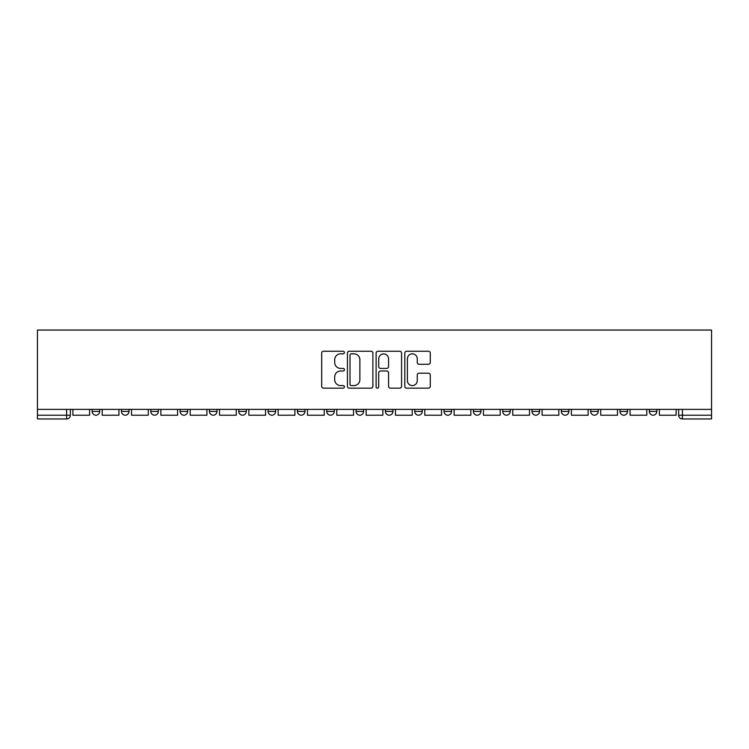 <?xml version="1.0" encoding="UTF-8"?>
<svg xmlns="http://www.w3.org/2000/svg" width="749" height="749" viewBox="0 0 749 749"><rect width="100%" height="100%" fill="white"/><g stroke="black" fill="none" stroke-linecap="round" stroke-linejoin="round"><path stroke-width="1.12" d="M344.428 352.545A1.292 1.292 0 0 0 343.136 351.253L323.531 351.253A1.844 1.844 0 0 0 321.686 353.097L321.686 386.315A1.844 1.844 0 0 0 323.531 388.16L343.136 388.16A1.292 1.292 0 0 0 344.428 386.868A1.292 1.292 0 0 0 343.136 385.576L340.598 385.576A5.908 5.908 0 0 1 334.691 379.668L334.691 376.906A5.908 5.908 0 0 1 340.598 370.998L343.136 370.998A1.292 1.292 0 0 0 344.428 369.706A1.292 1.292 0 0 0 343.136 368.414L340.598 368.414A5.908 5.908 0 0 1 334.691 362.507L334.691 359.745A5.908 5.908 0 0 1 340.598 353.837L343.136 353.837A1.292 1.292 0 0 0 344.428 352.545M590.68 409.366L590.68 411.435L598.198 411.435A3.764 3.764 0 0 1 594.434 415.199A3.764 3.764 0 0 1 590.68 411.435L590.68 409.366M561.357 409.366L561.357 411.435L568.875 411.435A3.764 3.764 0 0 1 565.111 415.199A3.764 3.764 0 0 1 561.357 411.435L561.357 409.366M414.731 409.366L414.731 411.435L422.249 411.435A3.764 3.764 0 0 1 418.485 415.199A3.764 3.764 0 0 1 414.731 411.435L414.731 409.366M326.751 409.366L326.751 411.435L334.269 411.435A3.764 3.764 0 0 1 330.515 415.199A3.764 3.764 0 0 1 326.751 411.435L326.751 409.366M268.105 409.366L268.105 411.435L275.623 411.435A3.764 3.764 0 0 1 271.859 415.199A3.764 3.764 0 0 1 268.105 411.435L268.105 409.366M238.781 409.366L238.781 411.435L246.299 411.435A3.764 3.764 0 0 1 242.536 415.199A3.764 3.764 0 0 1 238.781 411.435L238.781 409.366M180.125 411.435L180.125 409.366L180.125 411.435A3.764 3.764 0 0 0 183.889 415.199A3.764 3.764 0 0 1 180.125 411.435L187.643 411.435A3.764 3.764 0 0 1 183.889 415.199M121.478 411.435L121.478 409.366L121.478 411.435A3.764 3.764 0 0 0 125.233 415.199A3.764 3.764 0 0 1 121.478 411.435L128.997 411.435A3.764 3.764 0 0 1 125.233 415.199A3.764 3.764 0 0 0 128.997 411.435L128.997 409.366L128.997 411.435M428.428 364.267A1.844 1.844 0 0 0 430.272 362.422L430.272 353.097A1.844 1.844 0 0 0 428.428 351.253L406.651 351.253A1.844 1.844 0 0 0 404.806 353.097L404.806 386.315A1.844 1.844 0 0 0 406.651 388.16L428.428 388.16A1.844 1.844 0 0 0 430.272 386.315L430.272 375.062A1.844 1.844 0 0 0 428.428 373.208L419.103 373.208A1.844 1.844 0 0 0 417.259 375.062L417.259 380.642A4.934 4.934 0 0 1 412.325 385.576A4.934 4.934 0 0 1 407.39 380.642L407.39 358.771A4.934 4.934 0 0 1 412.325 353.837A4.934 4.934 0 0 1 417.259 358.771L417.259 362.422A1.844 1.844 0 0 0 419.103 364.267L428.428 364.267M711.55 409.366L37.45 409.366L37.45 330.047L711.55 330.047L711.55 418.953L682.414 418.953A3.764 3.764 0 0 1 678.65 415.199L711.55 415.199M372.89 353.097A1.844 1.844 0 0 0 371.036 351.253L349.268 351.253A1.844 1.844 0 0 0 347.424 353.097L347.424 386.315A1.844 1.844 0 0 0 349.268 388.16L371.036 388.16A1.844 1.844 0 0 0 372.89 386.315L372.89 353.097M377.964 351.253L399.732 351.253A1.844 1.844 0 0 1 401.576 353.097L401.576 386.315A1.844 1.844 0 0 1 399.732 388.16L390.416 388.16A1.844 1.844 0 0 1 388.572 386.315L388.572 372.843A1.844 1.844 0 0 0 386.727 370.998L380.539 370.998A1.844 1.844 0 0 0 378.694 372.843L378.694 386.868A1.292 1.292 0 0 1 377.402 388.16A1.292 1.292 0 0 1 376.11 386.868L376.11 353.097A1.844 1.844 0 0 1 377.964 351.253M678.65 409.366L678.65 415.199L678.65 409.366M70.35 409.366L70.35 415.199L70.35 409.366M66.586 409.366L66.586 418.953L37.45 418.953L37.45 415.199L70.35 415.199A3.764 3.764 0 0 1 66.586 418.953A3.764 3.764 0 0 0 70.35 415.199M37.45 409.366L37.45 415.199M649.327 409.366L649.327 411.435L656.845 411.435L656.845 409.366L656.845 411.435A3.764 3.764 0 0 1 653.091 415.199A3.764 3.764 0 0 1 649.327 411.435A3.764 3.764 0 0 0 653.091 415.199M627.522 411.435L627.522 409.366L627.522 411.435A3.764 3.764 0 0 1 623.767 415.199A3.764 3.764 0 0 1 620.003 411.435L627.522 411.435A3.764 3.764 0 0 1 623.767 415.199M620.003 409.366L620.003 411.435M598.198 409.366L598.198 411.435M568.875 409.366L568.875 411.435M539.552 409.366L539.552 411.435A3.764 3.764 0 0 1 535.788 415.199A3.764 3.764 0 0 1 532.024 411.435L539.552 411.435M532.024 409.366L532.024 411.435M510.219 409.366L510.219 411.435A3.764 3.764 0 0 1 506.464 415.199A3.764 3.764 0 0 1 502.701 411.435L510.219 411.435A3.764 3.764 0 0 1 506.464 415.199M502.701 409.366L502.701 411.435M480.895 409.366L480.895 411.435A3.764 3.764 0 0 1 477.141 415.199A3.764 3.764 0 0 1 473.377 411.435L480.895 411.435M473.377 409.366L473.377 411.435M451.572 409.366L451.572 411.435A3.764 3.764 0 0 1 447.808 415.199A3.764 3.764 0 0 1 444.054 411.435A3.764 3.764 0 0 0 447.808 415.199M444.054 409.366L444.054 411.435L451.572 411.435M422.249 409.366L422.249 411.435A3.764 3.764 0 0 1 418.485 415.199M392.925 409.366L392.925 411.435A3.764 3.764 0 0 1 389.162 415.199A3.764 3.764 0 0 1 385.407 411.435L392.925 411.435M385.407 409.366L385.407 411.435M363.593 409.366L363.593 411.435A3.764 3.764 0 0 1 359.838 415.199A3.764 3.764 0 0 1 356.075 411.435L363.593 411.435L363.593 409.366M356.075 409.366L356.075 411.435M334.269 409.366L334.269 411.435M304.946 409.366L304.946 411.435A3.764 3.764 0 0 1 301.192 415.199A3.764 3.764 0 0 1 297.428 411.435L304.946 411.435L304.946 409.366M297.428 409.366L297.428 411.435M275.623 411.435L275.623 409.366L275.623 411.435A3.764 3.764 0 0 1 271.859 415.199M246.299 411.435L246.299 409.366L246.299 411.435A3.764 3.764 0 0 1 242.536 415.199M216.976 409.366L216.976 411.435A3.764 3.764 0 0 1 213.212 415.199A3.764 3.764 0 0 1 209.448 411.435A3.764 3.764 0 0 0 213.212 415.199A3.764 3.764 0 0 0 216.976 411.435L216.976 409.366M209.448 409.366L209.448 411.435L216.976 411.435M187.643 409.366L187.643 411.435M158.32 409.366L158.32 411.435A3.764 3.764 0 0 1 154.566 415.199A3.764 3.764 0 0 1 150.802 411.435L158.32 411.435M150.802 409.366L150.802 411.435M99.673 409.366L99.673 411.435A3.764 3.764 0 0 1 95.909 415.199A3.764 3.764 0 0 1 92.155 411.435A3.764 3.764 0 0 0 95.909 415.199A3.764 3.764 0 0 0 99.673 411.435L99.673 409.366M92.155 409.366L92.155 411.435L99.673 411.435M351.3 353.837A1.292 1.292 0 0 0 350.008 355.129L350.008 384.284A1.292 1.292 0 0 0 351.3 385.576L353.968 385.576A5.908 5.908 0 0 0 359.876 379.668L359.876 359.745A5.908 5.908 0 0 0 353.968 353.837L351.3 353.837M388.572 358.865A4.934 4.934 0 0 0 383.638 353.931A4.934 4.934 0 0 0 378.694 358.865L378.694 366.57A1.844 1.844 0 0 0 380.539 368.414L386.727 368.414A1.844 1.844 0 0 0 388.572 366.57L388.572 358.865M89.618 409.366L89.618 415.199L72.887 415.199L72.887 409.366M118.941 409.366L118.941 415.199L102.21 415.199L102.21 409.366M148.265 409.366L148.265 415.199L131.534 415.199L131.534 409.366M177.588 409.366L177.588 415.199L160.857 415.199L160.857 409.366M206.911 409.366L206.911 415.199L190.18 415.199L190.18 409.366M236.244 409.366L236.244 415.199L219.513 415.199L219.513 409.366M265.567 409.366L265.567 415.199L248.837 415.199L248.837 409.366M294.891 409.366L294.891 415.199L278.16 415.199L278.16 409.366M324.214 409.366L324.214 415.199L307.483 415.199L307.483 409.366M353.537 409.366L353.537 415.199L336.807 415.199L336.807 409.366M382.861 409.366L382.861 415.199L366.139 415.199L366.139 409.366M412.193 409.366L412.193 415.199L395.463 415.199L395.463 409.366M441.517 409.366L441.517 415.199L424.786 415.199L424.786 409.366M470.84 409.366L470.84 415.199L454.109 415.199L454.109 409.366M500.163 409.366L500.163 415.199L483.433 415.199L483.433 409.366M529.487 409.366L529.487 415.199L512.756 415.199L512.756 409.366M558.82 409.366L558.82 415.199L542.089 415.199L542.089 409.366M588.143 409.366L588.143 415.199L571.412 415.199L571.412 409.366M617.466 409.366L617.466 415.199L600.735 415.199L600.735 409.366M646.79 409.366L646.79 415.199L630.059 415.199L630.059 409.366M676.113 409.366L676.113 415.199L659.382 415.199L659.382 409.366M682.414 409.366L682.414 418.953"/></g></svg>

